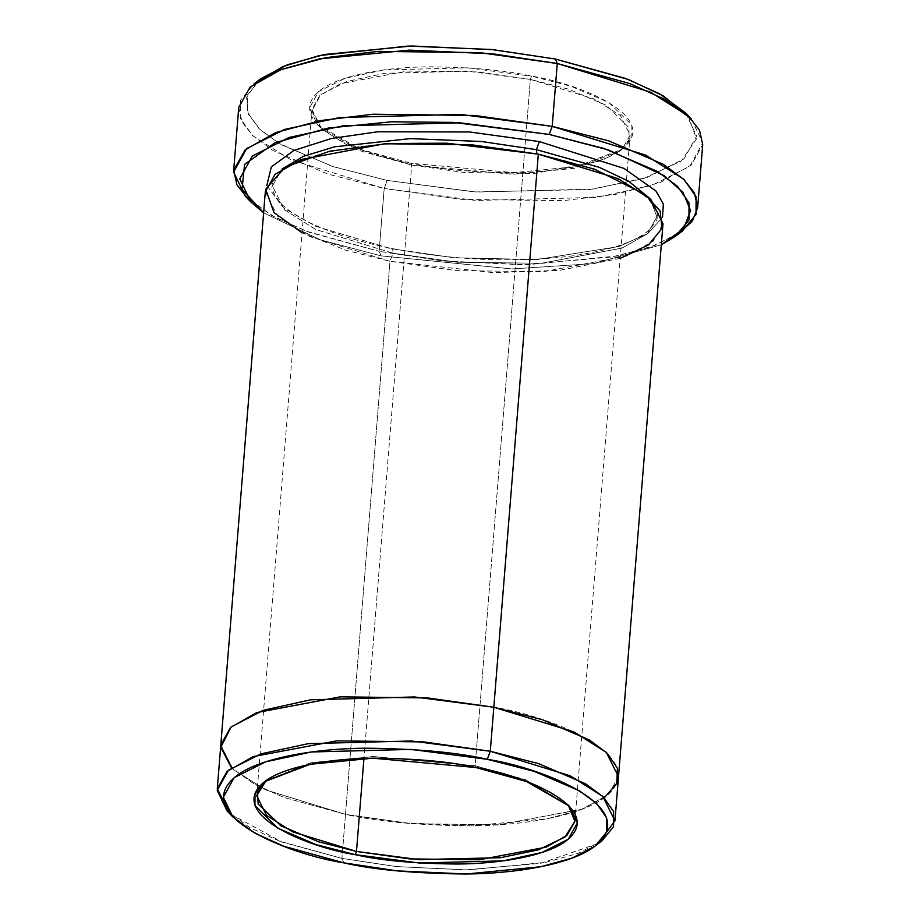 <?xml version="1.0" encoding="UTF-8"?>
<svg xmlns="http://www.w3.org/2000/svg" width="920" height="920" viewBox="0 0 920 920"><rect width="100%" height="100%" fill="white"/><g stroke="black" fill="none" stroke-linecap="round" stroke-linejoin="round"><path stroke-width="0.69" stroke-dasharray="4.6 3.45" d="M530.368 79.384L467.325 71.173L384.79 73.301L346.817 81.501L320.827 94.61L311.903 110.733L319.78 127.087L361.882 151.317L411.688 165.094L410.906 163.3L360.26 149.293L317.457 124.648L309.453 108.031L318.527 91.632L344.954 78.315L383.559 69.977L467.475 67.816L531.564 76.165L530.368 79.384L475.145 765.739L475.939 767.533L475.145 765.739L372.312 756.573L310.166 762.956L265.983 780.643L312.144 762.542L373.75 756.55L475.145 765.739L530.368 79.384L594.355 99.049L620.333 115.46L630.108 135.044L622.242 149.005L601.381 160.804L534.554 173.42L464.761 172.558L411.688 165.094L347.714 145.429L321.724 129.018L311.96 109.445L319.827 95.484L340.676 83.674L407.514 71.058L477.308 71.921L530.368 79.384L531.564 76.165C506.276 70.346 472.236 67.229 429.433 66.803C387.941 67.022 341.009 74.704 321.126 89.608C278.518 122.268 364.573 156.239 410.906 163.3C436.195 169.107 470.235 172.224 513.038 172.649C554.53 172.431 601.461 164.749 621.345 149.845C663.952 117.185 577.898 83.214 531.564 76.165L570.871 86.238L609.051 102.637L631.879 125.235L631.844 137.54L622.242 149.178L576.621 166.543L513.992 172.638L410.906 163.3L411.688 165.094L363.952 758.413L411.688 165.094L513.084 174.282L574.689 168.28L619.562 151.202L629.004 139.76L629.038 127.65L606.591 105.432L569.031 89.297L530.368 79.384M691.311 118.945L702.788 142.796L689.781 166.302L651.866 185.426L596.494 197.374L476.123 200.48L384.192 188.508L387.171 180.435L476.479 192.061L593.411 189.048L647.197 177.433L684.031 158.873L696.658 136.034L685.515 112.861M678.741 233.634L650.049 247.192L611.754 257.002L523.376 264.81L441.956 260.854L379.132 251.355L381.098 255.863L320.286 239.821L263.614 212.819L320.286 239.821L381.098 255.863L511.865 268.939L593.492 263.603L661.296 244.812L593.492 263.603L511.865 268.939L381.098 255.863L379.132 251.355L443.451 261.015L526.999 264.764L616.837 256.013L654.844 245.456L682.283 231.104M598.195 843.536L540.58 863.351L465.048 869.906L395.565 866.502L341.941 858.383L343.907 862.88L341.941 858.383L397.072 866.651L468.683 869.871L545.686 862.373L578.254 853.323L601.772 841.018M618.447 777.331L608.2 794.684L581.877 809.301L498.398 824.837L411.539 823.687L345.483 814.384L341.941 858.383L389.976 261.291L392.955 253.218L457.079 262.234L541.42 263.269L622.173 248.032L647.369 233.772L656.869 216.901L650.083 198.605L656.869 216.901L647.369 233.772L622.173 248.032L541.42 263.269L457.079 262.234L392.955 253.218C393.104 249.538 392.449 248.043 390.988 248.71L453.962 257.749L536.601 259.589L619.068 246.514L647.887 233.45L662.515 217.35L647.887 233.45L619.068 246.514L536.601 259.589L453.962 257.749L390.988 248.71C392.449 248.043 393.104 249.538 392.955 253.218L315.652 229.459L284.245 209.622L272.446 185.966L282.072 168.992L272.446 185.966L284.245 209.622L315.652 229.459L392.955 253.218L389.976 261.291L345.909 250.24L302.036 232.794M266.811 185.518L283.555 207.931L315.916 226.343L390.988 248.71L315.916 226.343L283.555 207.931L266.811 185.518M538.327 154.157L536.877 153.87L538.327 154.157M238.751 107.352L241.971 121.923L252.988 135.895L290.881 159.839L384.192 188.508L379.132 251.355L384.192 188.508L461.587 199.387L563.362 200.64L615.825 194.327L660.824 182.252L691.242 165.036L702.707 144.681M265.316 191.716L277.518 216.189L310.005 236.716L389.976 261.291L345.483 814.384L411.815 823.71L499.054 824.791L582.59 809.025L608.66 794.27L618.493 776.813M620.183 258.393L559.601 270.342L493.718 272.665L389.976 261.291L456.32 270.618L543.559 271.688L627.095 255.921L653.165 241.166L662.998 223.721M688.206 115.885L696.486 138.839L681.329 161.011L643.16 178.71L589.421 189.566L474.662 191.946L387.171 180.435L333.569 166.773L281.152 144.681L260.751 130.272L248.25 114.172L246.617 97.37L257.669 81.248M604.256 797.812L580.336 809.864L547.653 818.685L471.097 825.884L400.142 822.606L345.483 814.384L284.038 797.467L254.518 784.277L231.518 767.82L254.506 784.277L284.027 797.467L345.483 814.384L265.892 789.992L233.404 769.649L220.777 745.338M220.823 744.82L233.024 769.293L265.512 789.808L345.483 814.384C376.567 821.537 418.428 825.366 471.051 825.884C522.066 825.619 579.761 816.178 604.21 797.847C656.592 757.689 550.792 715.932 493.822 707.25M227.056 810.876L249.906 827.678L279.668 841.168L341.941 858.383L282.348 842.145L230.184 813.935M245.088 195.925L271.756 215.544L306.486 231.265L379.132 251.355L309.154 232.254L275.264 217.453L248.193 198.984M568.18 804.954L526.01 779.895L475.145 765.739L524.963 779.505L568.18 804.954M260.808 78.695L247.434 94.909L247.388 112.056L258.991 128.639L279.197 143.543L332.396 166.393L387.171 180.435L384.192 188.508L327.808 174.052L273.044 150.523L252.241 135.182L240.304 118.116L240.35 100.464L254.115 83.766M319.78 127.087L317.457 124.648M267.272 779.619L264.592 781.655M656.869 216.901C658.271 218.856 654.994 223.813 647.036 231.782C632.466 243.144 606.326 251.344 568.594 256.404C512.153 262.89 453.215 260.245 391.793 248.48C354.131 240.798 324.197 230.862 301.99 218.661C292.146 213.152 284.74 207.678 279.795 202.25C273.205 193.096 270.756 187.668 272.446 185.966C271.043 184.023 274.332 179.055 282.29 171.085C296.849 159.723 323 151.524 360.721 146.475C417.162 139.978 476.1 142.623 537.521 154.387C575.414 162.115 605.463 172.12 627.681 184.402C637.365 189.853 644.655 195.27 649.543 200.629C656.121 209.771 658.57 215.199 656.869 216.901M256.737 795.788L311.96 109.445M574.885 821.387L630.108 135.044M567.065 803.746L569.388 806.173M619.562 151.202L622.242 149.178"/><path stroke-width="1.38" d="M356.477 851.437L318.274 841.685L281.037 825.849L258.129 804.022L257.485 792.051L265.983 780.643L256.737 795.788L266.501 815.361L292.491 831.783L356.477 851.437L363.952 758.413L356.477 851.437L409.538 858.9L479.331 859.763L546.158 847.147L567.019 835.348L574.885 821.387L568.18 804.954L574.896 821.226L564.949 837.085L538.407 849.838L500.445 857.727L418.784 859.602L356.477 851.437L355.281 854.668L356.477 851.437M475.939 767.533L372.853 758.195L310.224 764.29L264.592 781.655L255.001 793.293L254.966 805.598L277.794 828.195L315.974 844.594L355.281 854.668C308.947 847.607 222.893 813.648 265.5 780.988C285.384 766.072 332.315 758.39 373.808 758.183C416.61 758.597 450.65 761.714 475.939 767.533C522.272 774.594 608.315 808.565 565.719 841.213C545.836 856.129 498.904 863.811 457.412 864.029C414.609 863.604 380.57 860.487 355.281 854.668L419.37 863.018L503.286 860.856L541.891 852.518L568.318 839.189L577.38 822.802L569.388 806.173L526.585 781.54L475.939 767.533M685.515 112.861L659.617 93.817L625.876 78.534L555.3 59.018L557.267 63.514L629.912 83.605L664.654 99.337L691.311 118.945L685.515 112.861M549.228 134.446L604.003 148.477L657.202 171.339L677.407 186.242L689.011 202.825L688.965 219.972L675.591 236.187L661.296 244.812L683.629 228.7L690.575 210.553L682.95 192.303L663.964 175.582L608.223 149.868L549.228 134.446L453.054 122.394L391.494 121.796L328.313 128.064L275.195 142.669L244.547 164.415L242.064 189.336L263.614 212.819L250.884 202.009L239.74 178.848L252.367 156.009L289.202 137.436L342.999 125.821L459.919 122.808L549.228 134.446L552.207 126.373L549.228 134.446M675.591 236.187L682.283 231.104L696.049 214.417L696.095 196.765L684.158 179.688L663.355 164.346L608.591 140.817L552.207 126.373L645.518 155.043L683.41 178.974L694.428 192.947L697.659 207.529L692.392 221.064L678.741 233.634M487.301 759.322L534.025 771.293L579.393 790.786L596.631 803.505L606.533 817.638L606.487 832.266L595.079 846.101L572.343 857.992L540.856 866.732L466.428 873.988L397.198 870.883L343.907 862.88C373.957 869.791 414.425 873.494 465.29 874C514.602 873.735 570.377 864.616 594.009 846.894C644.644 808.082 542.374 767.706 487.301 759.322C457.251 752.41 416.794 748.707 365.93 748.202C316.606 748.466 260.843 757.585 237.21 775.307C186.576 814.119 288.845 854.496 343.907 862.88L283.716 846.239L254.932 833.198L232.852 816.96L223.341 797.192L234.105 777.722L265.523 761.875L311.409 751.973L411.136 749.409L487.301 759.322L490.279 751.249L487.301 759.322M595.079 846.101L601.772 841.018L613.571 826.712L613.617 811.589L603.382 796.95L585.545 783.806L538.614 763.634L490.279 751.249L570.262 775.824L602.738 796.341L614.951 820.812L598.195 843.536M539.338 141.588L536.36 149.649L599.127 167.279L628.647 181.24L650.083 198.605L628.647 181.24L599.127 167.279L536.36 149.649L539.338 141.588L469.534 131.974L377.648 131.79L331.522 138.448L293.905 150.466L271.32 166.899L266.811 185.518L271.32 166.899L293.905 150.466L331.522 138.448L377.648 131.79L469.534 131.974L539.338 141.588L624.013 168.417L656.018 191.049L663.355 204.079L662.515 217.35L663.355 204.079L656.018 191.049L624.013 168.417L539.338 141.588M282.072 168.992L303.416 156.331L334.489 146.843L410.251 138.621L481.585 141.507L536.36 149.649L481.585 141.507L410.251 138.621L334.489 146.843L303.416 156.331L282.072 168.992M302.036 232.794L273.941 212.531L265.673 189.232L284.981 167.187L329.659 151.202L387.941 143.543L446.625 143.186L538.327 154.157L490.279 751.249L493.822 707.25L573.804 731.825L606.28 752.353L618.493 776.813L606.28 752.353L573.804 731.825L493.822 707.25L538.327 154.157L471.994 144.831L384.755 143.75L301.219 159.517L275.149 174.271L265.316 191.716L220.811 744.82L230.644 727.375L256.714 712.609L340.25 696.842L427.489 697.923L493.822 707.25L414.448 696.957L310.592 699.821L263.131 710.309L231.092 726.972L220.765 747.327L231.506 767.82L220.777 747.327L231.092 726.972L263.143 710.309L310.603 699.821L414.448 696.957L493.822 707.25L542.512 719.762L589.697 740.163L607.453 753.468L617.389 768.257L616.803 783.483L604.256 797.812M536.877 153.87L536.36 149.649L536.877 153.87M697.659 207.529L702.707 144.681L699.487 130.099L688.47 116.127L650.578 92.184L557.267 63.514L552.207 126.373L557.267 63.514L479.872 52.636L378.085 51.382L325.622 57.695L280.635 69.77L250.217 86.986L238.751 107.352L233.691 170.2L245.157 149.833L275.575 132.618L320.574 120.554L373.037 114.229L474.812 115.483L552.207 126.373L460.276 114.402L339.905 117.495L284.533 129.455L246.617 148.568L233.611 172.086L245.088 195.925L250.884 202.009M614.951 820.812L618.447 777.331M618.493 776.813L662.998 223.721L650.785 199.249L618.309 178.733L538.327 154.157L594.251 169.084L645.254 194.557L660.1 210.979L662.055 228.413L648.508 244.892L620.183 258.393M257.669 81.248L282.934 66.539L319.447 55.533L408.066 46.069L491.337 49.484L555.3 59.018L628.452 79.511L662.94 95.715L688.206 115.885M220.777 745.338L230.655 727.375L256.714 712.609L340.25 696.854L427.489 697.923L493.822 707.25M230.184 813.935L217.281 788.819L227.113 771.362L253.172 756.608L336.709 740.841L423.947 741.922L490.279 751.249L411.481 740.991L308.315 743.647L260.854 753.894L228.355 770.281L217.212 790.429L227.056 810.876L232.852 816.96M248.193 198.984L236.98 184.908L233.691 170.2M557.267 63.514L555.3 59.018L492.821 49.645L411.654 46L324.38 54.498L287.465 64.757L260.808 78.695L254.115 83.766L281.555 69.425L319.562 58.868L409.4 50.117L492.947 53.866L557.267 63.514M217.281 788.819L220.823 744.82"/></g></svg>
